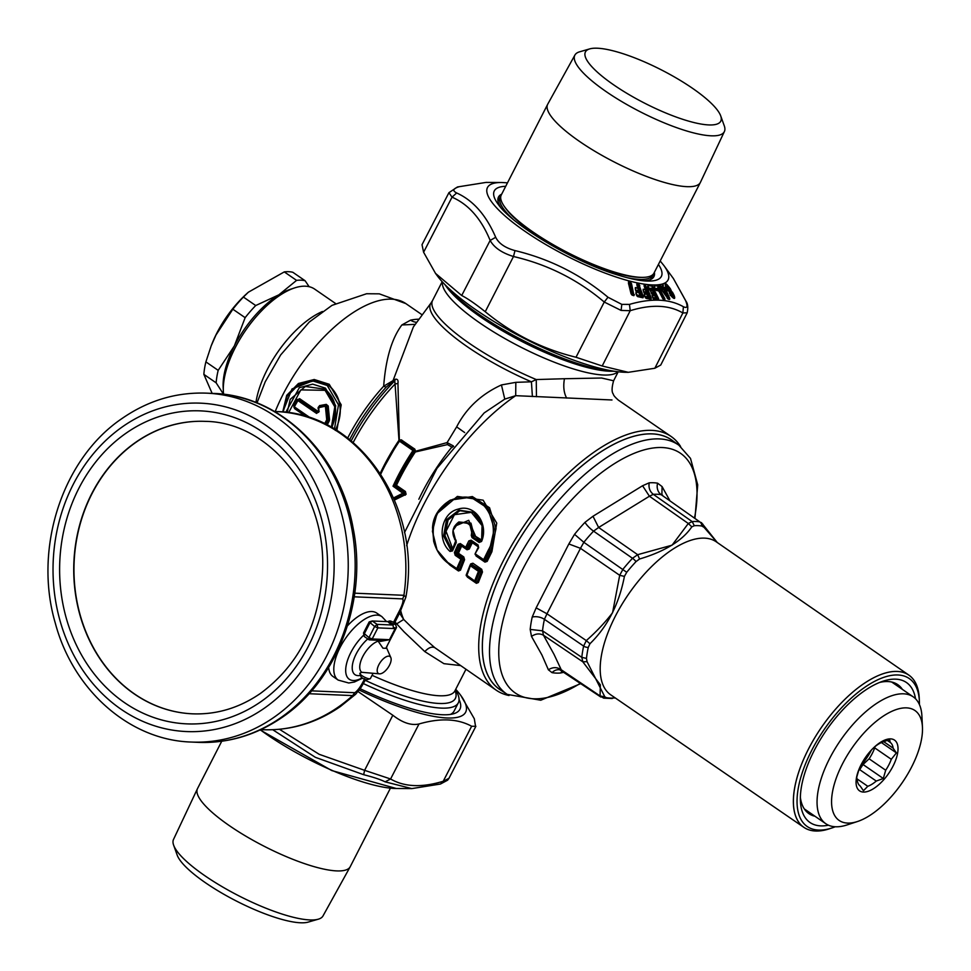 <?xml version="1.0" encoding="UTF-8"?>
<svg xmlns="http://www.w3.org/2000/svg" width="971" height="971" viewBox="0 0 971 971"><rect width="100%" height="100%" fill="white"/><g stroke="black" fill="none" stroke-linecap="round" stroke-linejoin="round"><path stroke-width="1.46" d="M871.412 750.025A32.104 14.674 -55.4 0 1 860.609 765.706M885.698 770.234A26.448 12.089 -55.4 0 0 891.293 759.298L874.713 747.876A26.448 12.089 -55.4 0 1 869.118 758.812L863.025 764.517L883.307 778.499L885.698 770.234L869.118 758.812M883.307 778.499L876.267 781.06L859.687 769.639L863.025 764.517M859.687 769.639A26.448 12.089 -55.4 0 1 858.582 770.549M874.713 747.876L875.041 746.565M876.267 781.06A26.448 12.089 -55.4 0 1 867.783 786.292L863.45 790.722L860.16 785.964A26.448 12.089 -55.4 0 1 858.364 783.949A26.448 12.089 -55.4 0 1 857.272 780.247L856.689 777.346L859.092 769.093A26.448 12.089 -55.4 0 1 859.153 768.923M887.178 740.327L890.225 742.439L889.642 739.538L882.603 742.099A26.448 12.089 -55.4 0 0 874.118 747.33L873.912 747.5M890.225 742.439A26.448 12.089 -55.4 0 1 892.021 744.441A26.448 12.089 -55.4 0 1 893.114 748.143L883.671 741.65M867.783 786.292L856.871 778.778M893.114 748.143L896.403 752.901L881.413 742.572M891.293 759.298L896.403 752.901M896.634 742.463A30.817 14.08 124.6 0 0 874.677 746.796A30.817 14.08 124.6 0 0 858.752 769.918A30.817 14.08 124.6 0 0 857.442 788.476A30.817 14.08 124.6 0 0 884.532 778.827A30.817 14.08 124.6 0 0 896.634 742.463M919.501 715.615A66.768 30.514 -55.4 0 1 922.45 727.206A66.768 30.514 -55.4 0 1 857.454 821.527A66.768 30.514 -55.4 0 1 834.575 815.324A66.768 30.514 -55.4 0 1 860.816 736.54A66.768 30.514 -55.4 0 1 919.501 715.615M857.454 821.527L846.918 824.974A77.037 35.211 -55.4 0 1 825.811 823.724A77.037 35.211 -55.4 0 1 820.519 817.813A77.037 35.211 -55.4 0 1 845.51 733.445A77.037 35.211 -55.4 0 1 913.226 696.85A77.037 35.211 -55.4 0 1 918.517 702.761A77.037 35.211 -55.4 0 1 921.916 716.137L922.45 727.206M879.605 682.443A78.323 35.806 -55.4 0 1 897.774 684.64A78.323 35.806 -55.4 0 1 902.362 689.361M814.948 816.247A78.323 35.806 -55.4 0 1 808.904 813.637A78.323 35.806 -55.4 0 1 800.371 797.446M915.519 698.768A84.999 38.852 124.6 0 0 883.161 681.144A84.999 38.852 124.6 0 0 837.572 715.676A84.999 38.852 124.6 0 0 800.42 801.221A84.999 38.852 124.6 0 0 828.421 825.192M835.23 826.758A89.878 41.085 -55.4 0 1 831.868 827.984A89.878 41.085 -55.4 0 1 797.082 798.842A89.878 41.085 -55.4 0 1 836.383 713.564A89.878 41.085 -55.4 0 1 919.367 701.001A89.878 41.085 -55.4 0 1 919.416 704.57M831.868 827.984L829.234 828.833A92.451 42.251 -55.4 0 1 793.453 798.866A92.451 42.251 -55.4 0 1 833.883 711.148A92.451 42.251 -55.4 0 1 919.234 698.234L919.367 701.001M830.436 828.445A92.463 42.263 -55.4 0 1 803.915 827.377A92.463 42.263 -55.4 0 1 833.883 711.148A92.463 42.263 -55.4 0 1 908.844 675.1A92.463 42.263 -55.4 0 1 919.294 699.484M615.068 697.821L613.842 697.991A99.879 45.661 -55.4 0 1 606.329 697.663L604.824 696.826L587.042 661.639L586.484 658.423A99.879 45.661 -55.4 0 1 588.268 647.414L589.955 643.737C607.603 626.465 619.085 604.011 624.414 576.386L626.72 572.283A99.879 45.661 -55.4 0 1 629.815 568.569A99.879 45.661 -55.4 0 1 636.029 561.59L639.561 559.005C664.747 551.516 682.528 540.568 691.813 526.84L694.326 525.712A99.879 45.661 -55.4 0 1 701.839 526.039L704.048 527.362L717.266 542.51M606.329 697.663A5.134 4.467 -80.1 0 1 603.646 698.137L600.066 695.94L604.824 696.826M589.955 643.737L586.29 640.593L583.644 646.091A102.198 46.717 124.6 0 0 581.811 657.355L582.831 661.834L587.042 661.639M626.72 572.283L583.838 542.304L580.476 548.324L568.848 543.966L574.541 534.329A110.269 50.407 -55.4 0 1 584.991 522.337L592.99 516.256L598.634 527.484L593.56 531.137L632.497 558.289A102.198 46.717 124.6 0 0 622.981 569.224L619.692 575.305L624.414 576.386M636.029 561.59A5.134 1.42 43.1 0 0 632.497 558.289L637.668 554.684L639.561 559.005M701.839 526.039A5.134 4.467 99.9 0 0 699.836 521.9L661.178 494.688L699.836 521.9A102.198 46.717 124.6 0 0 692.141 521.573L688.305 523.503L691.813 526.84M701.341 522.544L717.278 542.522M702.822 524.134L704.048 527.362M586.484 658.423L581.811 657.355L542.546 630.834L543.481 635.252L554.016 654.345L561.639 670.597M531.501 636.418C535.689 633.565 539.682 633.177 543.481 635.252L582.831 661.834L600.345 684.81L600.066 695.94L560.777 669.444C556.759 666.956 552.633 667.077 548.384 669.796L541.915 654.964L531.501 636.418L530.19 629.426L542.546 630.834A102.659 46.924 -55.4 0 1 544.415 619.328L546.976 613.781L536.15 607.87L532.205 617.071A10.268 6.081 -167.6 0 1 544.415 619.328L583.644 646.091A5.134 3.047 12.3 0 0 588.268 647.414M694.326 525.712L692.141 521.573L653.325 494.348L649.417 496.23L642.571 485.743L592.99 516.256M562.537 671.204L560.485 673.012L564.078 672.235M548.384 669.796L552.05 672.648A10.268 8.945 100.1 0 1 559.842 669.82A10.268 8.945 100.1 0 1 559.842 669.832L600.855 697.044M568.848 543.966L536.15 607.87M662.659 495.319L661.894 494.579L662.076 486.58L657.622 483.194A10.268 8.945 -79.9 0 0 661.178 494.688A102.659 46.924 -55.4 0 0 653.325 494.348C649.817 491.544 648.434 487.709 649.186 482.83L642.571 485.743M662.076 486.58L669.602 500.199M500.101 689.677A151.464 69.232 -55.4 0 1 489.19 677.709A151.464 69.232 -55.4 0 1 538.735 511.292A151.464 69.232 -55.4 0 1 671.968 440.239L678.899 445.228A151.294 69.159 124.6 0 0 545.823 516.196A151.294 69.159 124.6 0 0 496.327 682.431A151.294 69.159 124.6 0 0 507.226 694.386L500.101 689.677M501.509 690.612A151.512 69.257 -55.4 0 1 489.166 677.746A151.512 69.257 -55.4 0 1 539.84 509.824A151.512 69.257 -55.4 0 1 673.34 441.222M509.035 695.515A154.073 70.422 -55.4 0 1 496.217 690.187A154.073 70.422 -55.4 0 1 485.646 678.365A154.073 70.422 -55.4 0 1 535.628 509.629A154.073 70.422 -55.4 0 1 671.058 436.44A154.073 70.422 -55.4 0 1 680.598 446.514M496.217 690.187L434.838 647.706L411.935 627.569L403.681 619.449L399.567 613.162M404.482 532.594L436.938 468.398L484.177 412.918L504.774 399.117L515.686 395.67L611.985 399.979M478.363 582.527L476.324 582.661L477.186 582.163L474.71 581.605L476.385 583.316L478.363 582.527L482.478 572.016L481.689 569.273L472.913 563.229L470.68 563.896L470.255 564.928M466.505 575.937L467.33 576.519M475.256 553.543L478.667 547.68L478.084 544.962L478.339 547.183L475.256 553.543L475.547 554.89L483.594 560.437A1.032 1.032 0 0 0 483.631 560.449L484.772 560.109L483.607 560.449L484.966 561.323L487.163 561.396L484.954 562.124L486.022 560.922L484.772 560.109L489.311 550.848L494.324 528.722L487.709 508.209L470.814 497.201L450.435 500.077L437.217 512.773L432.411 531.198L437.035 549.974L448.954 563.848L456.795 569.249L457.936 568.957L456.807 569.261A1.032 1.032 0 0 0 456.819 569.273L458.421 570.317L459.271 569.831L463.41 559.272L460.545 558.993L455.205 555.315L456.103 554.332L455.581 552.972L458.446 553.252L461.626 546.054L467.051 549.78L469.26 549.052L472.319 542.716L478.4 546.904M458.421 570.317L459.271 569.831L456.758 568.593L458.47 570.972L460.46 570.195L464.575 559.684L463.774 556.929L462.888 557.9L457.547 554.223L457.28 552.827L460.485 545.593L458.069 544.306L460.303 543.554L459.222 544.767L460.29 544.367L465.692 548.093M458.47 570.972L450.107 565.207L441.404 556.759M436.465 514.084L457.365 496.424L483.133 500.186L496.739 523.102L491.921 551.686L487.163 561.396M475.389 553.276L476.118 555.278M460.472 665.56L443.917 663.666L424.8 651.602L404.033 631.818L395.039 622.023M566.651 398.074C563.835 392.891 563.095 386.434 564.442 378.726L601.632 378.022L613.599 380.778C611.694 387.684 611.596 392.126 613.332 394.092C613.356 395.209 615.056 397.224 618.418 400.173L671.058 436.44M536.465 396.726L536.247 379.552L531.416 381.809A99.176 24.311 -152.9 0 1 508.525 371.056A99.176 24.311 -152.9 0 1 431.027 302.988L432.556 300.5A98.86 24.239 -152.9 0 0 536.247 379.552L564.442 378.726M532.399 396.52L531.416 381.809L515.832 382.343L515.686 395.67A154.073 70.422 -55.4 0 0 406.643 545.678M400.756 610.82A154.073 70.422 -55.4 0 0 403.681 619.449L396.629 623.892M477.186 582.163L481.313 571.603L482.478 572.016M476.324 582.661L474.71 581.605L475.851 581.301L479.613 571.737L481.313 571.603L480.791 570.232L481.689 569.273M475.851 581.301L474.661 580.925L478.448 571.324L479.613 571.737L479.346 570.353L480.791 570.232L470.68 563.896M470.098 565.183L470.377 565.765L471.275 564.794L470.098 565.183L466.323 574.735L466.638 576.046L470.377 565.765L478.448 571.324L479.346 570.353L471.275 564.794L472.913 563.229M457.936 568.957L461.711 559.405L461.431 558.009L462.888 557.9L464.575 559.684M459.271 569.831L460.46 570.195M456.795 569.261L448.942 563.848C441.502 558.568 436.428 551.055 433.697 541.345L432.52 527.678C433.139 516.438 439.11 507.226 450.435 500.077L472.343 496.557L489.554 507.748L496.047 528.649L490.792 551.176L491.921 551.686M486.022 560.922L490.792 551.176L488.195 550.326C502.602 525.857 484.99 490.889 458.191 498.038C429.012 502.395 424.764 548.906 448.905 563.18L448.942 563.848M460.278 544.367L467.075 549.003L468.119 548.591L465.716 547.292L465.704 548.105L466.869 547.765L465.704 548.105A1.032 1.032 0 0 0 465.728 548.117L469.26 549.052M468.119 548.591L471.19 542.206L472.355 541.867M467.051 548.991L467.051 549.78M504.774 399.117L501.437 384.941L515.832 382.343M464.684 432.568L456.637 426.888C466.286 408.196 481.228 394.214 501.437 384.941M455.205 555.315L454.416 552.548L455.581 552.972L459.222 544.767M461.723 545.362L461.626 546.054L460.485 545.593L461.638 545.253M466.869 547.765L471.129 540.179L468.823 540.896L471.093 541.041L478.023 545.823L471.081 541.041M472.44 541.964L472.319 542.716L469.952 541.405M453.36 445.92L447.109 442.594L415.564 451.248L414.787 449.088A117.175 28.729 -152.9 0 1 412.651 447.68L411.789 448.432L402.358 441.939L403.305 441.247A117.175 28.729 -152.9 0 1 401.363 439.839L399.324 440.057L397.952 383.363C398.389 380.292 397.54 378.908 395.415 379.224L383.679 386.203C385.73 358.882 391.799 338.466 401.86 324.969L415.297 324.338M453.591 446.49L451.855 447.073L447.485 444.597L447.109 442.594L456.637 426.888M431.027 302.988L413.391 326.924L392.587 381.809L386.094 387.247L383.788 386.167M418.841 499.24A120.695 55.165 -55.4 0 1 451.855 447.073L452.073 447.546M466.638 576.046L474.661 580.925L466.25 574.832A1.032 1.032 0 0 0 466.638 576.034L474.698 581.593A1.032 1.032 0 0 0 474.722 581.605L474.698 581.593M454.416 552.548L458.069 544.306M448.905 563.18L456.758 568.593L461.431 558.009L456.103 554.332L458.446 553.252L463.774 556.929M484.772 560.109L483.631 559.636L488.195 550.326M460.303 543.554L465.716 547.292L468.823 540.896M455.435 689.847A107.344 26.314 -152.9 0 1 458.312 702.834A107.344 26.314 -152.9 0 1 405.077 700.322A107.344 26.314 -152.9 0 1 363.397 683.572M416.826 322.263A15.402 12.38 78.5 0 1 410.587 320.139L401.86 324.969M336.852 430.505L341.209 404.834L329.23 384.273L314.216 379.503L298.437 383.496L286.7 395.343L282.707 412.007M444.9 284.576A107.344 26.314 27.1 0 0 577.466 363.457A107.344 26.314 27.1 0 0 614.279 371.25M447.485 444.597L415.321 451.976L413.937 449.864L414.787 449.088M395.415 379.224L394.748 380.863L392.587 381.809M397.952 383.363L395.076 384.043L394.748 380.863A119.19 54.485 124.6 0 0 351.223 440.846M399.02 440.798L395.076 384.043A120.695 55.165 -55.4 0 0 353.189 442.497M380.244 473.278A120.695 55.165 -55.4 0 1 398.753 440.616L399.36 440.628M401.363 439.839L400.307 440.518A1.032 0.874 -87.5 0 0 399.093 440.895L400.307 440.518L402.358 441.939A118.195 28.972 -152.9 0 1 400.404 440.531M394.493 500.041L406.109 494.3L405.405 491.496L396.484 485.354A120.695 55.165 -55.4 0 1 415.297 452.013L414.326 450.945M450.046 551.431C436.647 540.119 440.943 513.076 457.996 509.168C474.734 503.415 489.008 524.097 481.567 541.466L479.104 542.461L479.941 541.624L472.841 536.745L472.015 537.57L471.275 535.349C475.851 513.38 443.177 523.235 455.969 540.143L456.249 542.534L452.51 550.933L450.046 551.431L451.054 550.545L443.589 536.016L446.526 519.703L458.834 510.163L473.447 512.3L482.102 524.728L481.567 541.466L479.941 541.624L480.791 540.847L474.115 535.434L471.275 535.349M454.222 710.821A107.344 26.314 -152.9 0 1 454.112 711.027A107.344 26.314 -152.9 0 1 450.471 714.413M286.457 396.714L298.158 384.322L314.216 380.292L328.077 384.856C341.246 396.799 343.673 411.983 335.347 430.408C343.77 411.898 341.452 396.714 328.404 384.868L314.47 380.304M415.297 452.013L414.156 451.236M406.109 494.3L404.786 493.838L404.434 492.431L393.595 497.917M405.247 495.186L404.786 493.838A1.032 0.874 92.5 0 1 404.312 494.288L394.044 498.948M451.054 550.545L452.51 550.933L451.054 550.545L453.129 549.574M452.219 550.363L456.249 542.534L455.969 540.143L451.976 550.691M455.715 540.726L453.044 530.433L458.846 521.961L469.576 523.672L472.841 536.745L475.329 535.701L468.726 520.322L454.392 526.391M481.167 541.126L479.941 541.624L481.167 541.126M360.192 688.742A111.701 27.382 27.1 0 0 453.542 713.77A111.701 27.382 27.1 0 0 460.036 709.036A111.701 27.382 27.1 0 0 459.065 699.533M314.216 380.292L292.004 388.958L282.767 412.007M399.093 440.895L412.978 450.508A122.747 56.112 124.6 0 0 393.024 486.192L395.161 484.881L395.513 486.277L393.024 486.192L404.385 494.288L394.056 499.009M455.739 540.774C451.102 533.346 452.134 527.071 458.846 521.961L470.959 523.138L474.115 535.434L481.531 539.973M482.029 540.337L481.398 540.361M452.68 549.21L451.818 549.841L444.985 535.664L448.044 519.983L459.805 510.722L473.848 512.567M359.27 690.065A118.122 28.96 27.1 0 0 465.764 711.949A118.122 28.96 27.1 0 0 460.8 695.454A118.122 28.96 27.1 0 0 455.727 689.301M223.609 394.287A73.189 33.451 -55.4 0 1 223.354 391.313A73.189 33.451 -55.4 0 1 294.589 287.914A73.189 33.451 -55.4 0 1 314.653 289.103L335.468 303.45M334.473 429.061L338.478 404.798L327.239 385.463L328.077 384.856M283.204 412.056L287.173 396.265L298.267 384.977L313.111 381.057L327.239 385.463M628.286 372.318L626.161 372.294A118.122 28.96 -152.9 0 1 583.984 363.676A118.122 28.96 -152.9 0 1 437.096 275.546L435.518 273.385L461.711 295.512C467.706 298.583 475.559 303.996 485.245 311.727C511.972 333.793 542.231 348.965 576.009 357.255L602.202 365.994L628.286 372.318L654.842 368.252L660.753 365.023L687.189 312.783L682.868 312.965L683.402 306.727C669.395 298.825 651.407 298.048 629.463 304.396L621.792 304.372L607.992 297.247L604.253 302.042L576.009 357.255M455.994 541.417L454.537 539.051M452.789 548.943L446.041 531.271L454.428 514.691L471.311 512.348L482.356 525.991M448.966 778.317L475.875 726.308L471.651 726.247L443.225 781.254L440.446 784.034L447.643 780.174L448.966 778.317L443.225 781.254C421.924 787.76 404.385 787.008 390.585 778.985L364.611 770.331L392.818 715.239L358.081 691.607M392.818 715.239C402.577 722.8 411.303 725.713 419.011 723.978C440.106 717.872 457.657 718.625 471.651 726.247M475.608 726.684L474.309 718.758L460.8 695.454M294.589 287.914L290.645 289.212A69.329 31.691 124.6 0 0 278.871 294.82A69.329 31.691 124.6 0 0 278.859 294.832L278.859 294.832A69.329 31.691 124.6 0 0 234.375 345.882A69.329 31.691 124.6 0 0 233.671 347.29A69.329 31.691 124.6 0 0 223.148 387.162L223.354 391.313M285.753 412.335L299.299 387.732L312.662 384.14L325.419 388.133L335.699 405.696L332.118 427.689M448.942 192.683L452.037 197.174L423.599 252.242L435.518 273.385M423.599 252.242L422.021 244.692L448.93 192.683L457.462 186.966L486.095 182.402L457.462 186.966M309.142 286.7L305.125 280.753L292.829 272.281A75.75 34.628 124.6 0 0 284.285 271.904L248.358 292.21L243.418 297.065A75.75 34.628 124.6 0 0 232.846 309.203L215.938 335.08L211.205 345.797L205.888 361.88A75.75 34.628 124.6 0 0 204.578 368.312A75.75 34.628 124.6 0 0 203.861 374.369L212.139 393.389M223.548 394.287L216.157 382.841A75.75 34.628 -55.4 0 1 216.873 376.784A75.75 34.628 -55.4 0 1 218.184 370.352L234.375 345.882L245.141 317.663A75.75 34.628 -55.4 0 1 255.713 305.537L278.859 294.832L296.58 280.376A75.75 34.628 -55.4 0 1 305.125 280.753M216.157 382.841L203.861 374.369M255.713 305.537L243.418 297.065M296.58 280.376L284.285 271.904M495.696 237.3C498.778 243.478 505.211 247.908 514.994 250.591L513.489 256.514C501.801 252.885 494.021 247.52 490.149 240.432L495.696 237.3C486.155 215.149 473.132 200.378 456.649 192.962C452.28 190.692 453.008 188.653 458.822 186.82M629.463 304.396L630.215 310.696L621.112 310.429L604.253 302.042C577.733 279.575 547.474 264.403 513.489 256.514L485.245 311.727M419.011 723.978L390.585 778.985L385.135 781.849L411.813 788.598L439.086 784.18M279.43 729.282L319.192 754.309L364.611 770.331L363.664 774.7C373.507 777.201 380.668 779.579 385.135 781.849M363.664 774.7L315.381 757.331L272.742 729.731M248.358 292.21L246.391 294.007A66.768 30.514 124.6 0 0 216.217 334.34A66.768 30.514 124.6 0 0 211.872 344.11L211.205 345.797M205.888 361.88L218.184 370.352M245.141 317.663L232.846 309.203M288.605 412.711L300.84 389.881L325.079 390.318L334.801 406.825L331.39 427.289M461.711 295.512L490.149 240.432C481.203 218.742 468.508 204.323 452.037 197.174L456.649 192.962M514.994 250.591C549.695 258.929 580.694 274.49 607.992 297.247M687.189 312.783C688.221 307.686 687.869 303.911 686.121 301.447L685.587 300.585C688.038 306.557 687.322 308.608 683.402 306.727M685.587 300.585L673.376 278.507L686.121 301.447M294.48 407.723L294.164 406.339M325.795 424.339L327.992 419.654L326.62 406.145L325.394 406.194L325.649 405.332L319.119 406.558L319.568 405.611L326.28 404.373L326.984 406.048L326.038 405.223L319.095 406.57L318.391 407.723L318.791 411.522L317.444 412.602L298.51 399.567L297.32 399.918L299.578 398.656L298.716 399.469L317.578 412.469L318.439 411.655L299.578 398.656M319.568 405.611L318.027 407.929L318.889 411.425L316.57 413.428L319.241 411.279L317.444 412.602M326.28 404.373L328.21 405.999L329.545 419.557L329.29 420.904L328.125 420.346L329.545 419.557M642.984 297.794L637.68 296.616L635.859 293.4L636.066 292.053L637.219 292.283L635.689 290.693L635.325 287.586L637.729 288.096L636.891 283.617L638.687 284.054L643.372 296.713L642.984 297.794L642.292 297.429L639.246 285.753L642.79 296.75L642.062 297.429L637.631 296.446M651.262 298.036L651.043 299.202L650.072 298.267L646.358 286.955L651.262 298.036L646.917 286.882M645.739 285.268L644.113 284.964L645.339 289.552L643.166 289.224L643.834 292.429L645.363 293.958L644.319 293.825L644.283 295.233L646.249 298.425L651.043 299.202M658.569 299.954L654.357 299.614L653.095 298.267L652.136 294.978L653.046 295.026L647.985 287.015L647.851 285.523L652.294 285.887L658.605 298.716L658.569 299.954L654.151 299.323L652.148 295.815M634.403 294.65L633.845 295.682L632 295.002L633.796 294.674L633.128 294.808L630.519 284.831L629.693 284.442A1.032 0.668 -75 0 0 629.718 284.855L630.932 283.738L633.796 294.674L631.526 283.714L630.446 282.088L628.516 281.578L628.686 284.345M628.516 281.578L631.041 293.764L632.267 295.257L631.041 293.764L628.443 283.071L631.296 293.97L633.213 295.318L632.339 294.844L629.038 284.673L630.47 282.391L628.54 281.881M664.856 298.631L657.889 285.838L654.114 285.935L655.352 289.285L656.59 290.572L658.69 290.657L662.78 298.655L664.759 300.051L664.856 298.631L663.788 298.971L657.768 288.411A1.032 0.91 -89.7 0 0 657.889 288.836L663.157 299.153M669.626 298.182L669.832 299.08L668.728 298.388L664.188 287.319L669.626 298.182L664.795 287.246M663.266 284.94L662.283 285.098L662.756 286.785L661.749 287.003L660.389 285.486L659.358 285.753L660.438 288.144L667.83 298.558L669.832 299.08M674.153 295.451C675.331 298.947 674.542 299.371 671.823 296.725L670.597 295.208C668.558 291.215 668.655 290.535 670.876 293.145L668.873 288.836L668.946 290.244L667.939 290.693L666.567 288.678C663.739 281.724 665.001 281.748 670.366 288.751L673.425 295.463L674.153 295.451L672.418 292.089M319.18 406.533L318.391 407.723L325.394 406.194L326.717 419.775L328.271 419.678L326.984 406.048L328.21 405.999M325.989 424.436L328.125 420.346L326.717 419.775L324.63 423.769M639.828 285.705L638.687 284.054M643.372 296.713L641.37 296.956L638.129 286.882L637.207 286.433M636.891 283.617L638.724 284.369L638.081 286.457L637.437 286.311L636.94 283.933L637.947 288.314L635.325 287.586M636.94 283.933L636.915 285.122M637.729 288.096L637.449 286.712M635.35 289.14L636.624 291.858M637.219 292.283L636.066 292.053M636.102 293.63L637.364 296.337M644.113 284.964L645.788 285.583L645.29 287.732L644.161 285.28L645.521 289.734L643.166 289.224M644.161 285.28L644.259 286.506M645.339 289.552L645.679 290.329M643.324 290.815L644.708 293.533M645.363 293.958L644.319 293.825M644.477 295.427L645.849 298.121M652.294 285.887L657.804 299.602L652.803 288.703L653.507 287.465M658.605 298.716L656.784 299.141L652.111 288.836L648.592 288.557M647.851 285.523L652.366 286.202L652.014 288.411L648.494 288.132L647.924 285.838L649.599 289.831M647.924 285.838L648.13 287.173L647.924 285.838M652.342 294.589L650.461 290.317M653.046 295.026L652.136 294.978M653.896 299.286L652.209 295.293L652.779 297.587L655.376 298.194L654.806 295.827M631.526 283.714L630.446 282.088M659.103 287.355L664.382 298.765L664.2 299.614L663.181 299.153M657.889 285.838L654.114 285.935M654.903 288.921L658.52 288.654L658.617 287.501L657.974 286.154L657.768 288.411L654.782 288.496L654.211 286.263M654.503 287.61L656.056 290.232M658.763 290.778L663.46 299.614M664.989 299.942L664.334 300.051M662.283 285.098L663.363 285.268L662.841 287.634M662.513 286.19L663.327 289.322L663.327 288.011L669.043 299.481M663.327 289.322L662.004 290.05L661.506 288.957L661.749 287.003L661.87 289.625L663.327 289.322L662.756 286.785L661.494 287.246L660.498 285.802L659.358 285.753M661.227 286.263L660.511 288.12A1.032 0.947 -103.6 0 0 660.523 288.156L660.389 285.486M660.304 288.12L668.303 299.104M666.288 288.108L665.402 285.401L670.002 288.97L672.053 292.307L671.325 293.315M670.366 288.751L669.759 289.698L665.73 286.639M667.514 290.535L668.194 290.232L667.113 290.074M668.946 290.244L667.672 289.067L668.424 288.666M668.57 289.37L667.817 289.904L667.672 289.067L668.424 289.079M669.662 293.655L669.335 292.611L670.67 293.412L670.33 295.427M669.335 292.611L673.546 298.012L673.425 295.463L669.274 289.989M297.32 399.918L293.97 406.364L294.347 407.686L294.055 406.315M644.004 280.862A87.305 21.411 27.1 0 0 653.932 276.577A87.305 21.411 27.1 0 0 654.393 272.317M638.906 286.821L638.081 286.457A1.032 0.728 -76.1 0 0 638.129 286.882L638.906 286.821M638.238 289.722L637.765 288.411M636.806 284.685L637.935 288.241A0.765 0.765 0 0 1 637.959 288.326L638.323 291.191L638.53 289.916M635.362 287.889L635.871 290.244L638.275 290.778M637.219 292.113L639.27 293.121L639.768 295.402L639.452 293.036L636.199 291.494L635.932 290.669L638.323 291.191M636.114 292.368L636.612 294.723L639.816 295.815L639.488 293.145M642.062 297.429L636.94 295.961L636.369 294.844M646.103 298.218L650.691 299.238L649.344 298.364L645.363 288.156L646.103 288.059L645.29 287.732A1.032 0.801 -79.3 0 0 645.363 288.156L644.793 288.047M643.227 289.54L643.773 291.87L645.946 292.21L645.399 289.868M645.946 292.21L643.603 292.04M644.902 293.63L645.424 294.274M644.38 294.14L644.926 296.458L647.766 296.895L646.625 293.958L647.366 294.516L645.169 293.667A0.765 0.765 0 0 0 645.132 293.643L643.142 290.183M647.099 294.177A0.765 0.704 19 0 1 647.366 294.516L647.851 297.32L644.756 296.628M645.327 297.721L650.121 298.862M652.803 288.703L652.014 288.411A1.032 0.862 -83.7 0 0 652.111 288.836L652.803 288.703M649.271 289.492L652.633 290.657L653.143 293.036L651.225 292.89L650.582 290.596M653.131 295.354L654.733 295.548L655.279 297.769L655.243 296.786M654.114 299.359L657.634 299.638L653.265 298.85M656.942 290.657L658.447 290.596L656.845 289.698L658.641 291.154M655.34 289.771L656.845 289.698M664.14 287.914L663.193 287.586A1.032 0.959 -99 0 0 663.327 288.011L664.14 287.914M662.38 285.413L662.525 286.142M662.004 290.05L660.656 288.545M659.758 287.003L659.455 286.069M667.332 298.607L668.728 298.388L669.626 299.359M667.563 288.156L666.47 288.363M667.526 288.229L668.813 288.703L671.75 293.703L672.066 295.682L670.16 295.026M671.823 294.189L672.66 297.466M501.679 194.176A87.305 21.411 27.1 0 0 498.487 197.04A87.305 21.411 27.1 0 0 500.83 207.6M318.791 411.522L318.852 407.468M636.551 291.64L638.906 292.453M636.6 295.123L639.816 295.815M639.768 295.402L640.01 294.541M646.018 292.635L646.055 291.288M644.501 293.242L645.861 293.46M647.511 295.026L647.851 297.32M647.766 296.895L647.875 295.973M650.012 289.989L652.633 290.657L653.095 292.053L652.658 291.094M651.335 293.315L653.24 293.46L653.095 292.053M652.014 294.249L654.09 294.844M652.888 298.012L655.376 298.194M652.84 294.759L653.544 295.463L652.84 294.759L654.029 294.856L653.204 294.347M654.6 295.123A0.765 0.704 31.7 0 1 654.782 295.39L655.279 297.769M663.46 289.746L663.314 288.836M665.001 293.897L663.157 291.251L664.31 291.555L665.001 293.897C666.021 295.852 666.179 295.815 665.475 293.8C666.179 295.815 666.021 295.852 665.001 293.897L664.662 294.225C666.057 296.07 666.373 296.009 665.596 294.031L664.977 292.222L663.157 291.251M667.939 288.12L665.9 287.076M671.981 295.172L671.811 296.653M651.056 289.613L651.893 290.123L650.109 290.001L650.801 290.693M654.211 294.917L653.604 294.48M627.072 277.682A85.764 21.022 27.1 0 0 652.937 275.157A85.764 21.022 27.1 0 0 653.022 274.987A85.764 21.022 27.1 0 0 653.349 274.077M500.866 196.057A85.764 21.022 27.1 0 0 500.235 197.016A85.764 21.022 27.1 0 0 500.15 197.186A85.764 21.022 27.1 0 0 513.307 219.47M355.653 694.253L352.607 695.6A159.208 136.122 92.5 0 1 338.321 707.034A159.208 136.122 92.5 0 1 262.85 729.707C290.742 730.678 316.619 722.934 340.493 706.463L355.653 694.253L361.188 687.225L365.569 679.591M354.245 596.813L402.783 598.901L403.924 595.308L405.878 597.129C422.567 507.044 358.372 412.554 276.553 411.583A159.208 136.122 92.5 0 1 403.924 595.308L354.779 593.184M393.498 622.362L398.268 613.053A10.268 2.512 27.1 0 0 399.882 612.543L405.878 597.129M642.074 277.366L640.01 277.354A83.712 20.525 -152.9 0 1 567.756 253.334A83.712 20.525 -152.9 0 1 506.012 208.777L504.799 207.114A85.764 21.022 27.1 0 0 568.047 252.763A85.764 21.022 27.1 0 0 642.074 277.366A85.764 21.022 27.1 0 0 653.981 273.118A85.764 21.022 27.1 0 0 654.066 272.936M362.523 678.171L354.415 682.018L348.747 683.001L338.187 680.088L332.98 676.496A38.524 17.612 -55.4 0 1 328.671 667.429M347.472 625.822A38.524 17.612 -55.4 0 1 376.687 613.053L381.894 616.646A38.524 17.612 -55.4 0 0 350.677 631.672A38.524 17.612 -55.4 0 0 338.187 680.088M501.364 194.807A85.764 21.022 27.1 0 0 501.279 194.965A85.764 21.022 27.1 0 0 501.194 195.135A85.764 21.022 27.1 0 0 504.799 207.114M390.415 788.173L350.228 866.69A85.764 21.022 -152.9 0 1 350.155 866.836A85.764 21.022 -152.9 0 1 307.698 864.688A85.764 21.022 -152.9 0 1 264.986 846.688A85.764 21.022 -152.9 0 1 197.453 788.695A85.764 21.022 -152.9 0 1 197.526 788.549L221.728 741.261M574.917 55.044L547.741 104.164A85.764 21.022 27.1 0 0 547.668 104.31A85.764 21.022 27.1 0 0 547.583 104.48A85.764 21.022 27.1 0 0 554.902 120.95A85.764 21.022 27.1 0 0 636.673 172.486A85.764 21.022 27.1 0 0 700.37 182.451A85.764 21.022 27.1 0 0 700.443 182.305A85.764 21.022 27.1 0 0 700.455 182.281L724.39 131.546A83.955 20.585 -152.9 0 1 662.258 122.055A83.955 20.585 -152.9 0 1 581.92 71.478A83.955 20.585 -152.9 0 1 574.917 55.044A83.955 20.585 -152.9 0 1 579.638 51.803L589.773 48.878A76.005 18.631 -152.9 0 1 650.546 64.62A76.005 18.631 -152.9 0 1 714.34 106.458A76.005 18.631 -152.9 0 1 720.7 115.877A76.005 18.631 -152.9 0 1 672.782 115.78A76.005 18.631 -152.9 0 1 591.837 66.696A76.005 18.631 -152.9 0 1 589.773 48.878M197.453 788.695L173.506 839.454A83.955 20.585 27.1 0 0 173.639 845.195A83.955 20.585 27.1 0 0 239.619 896.233A83.955 20.585 27.1 0 0 318.27 919.197A83.955 20.585 27.1 0 0 322.991 915.956L350.155 866.836M720.7 115.877L724.269 125.805A83.955 20.585 -152.9 0 1 724.39 131.546M173.639 845.195L177.195 855.123A76.005 18.631 27.1 0 0 236.936 901.319A76.005 18.631 27.1 0 0 308.135 922.122L318.27 919.197M377.513 640.229L382.926 648.179L385.851 648.325L396.471 627.569A5.911 1.444 -152.9 0 1 393.546 627.436A5.911 1.444 -152.9 0 1 393.304 627.351L395.148 628.613L377.853 627.873L377.112 624.353L374.636 626.513L377.853 627.873L372.184 638.954L389.48 639.695L380.414 641.406A5.911 1.444 -152.9 0 1 379.285 640.629L379.115 640.302M372.949 673.546L370.388 678.547A5.911 1.444 -152.9 0 1 370.048 678.778A5.911 1.444 -152.9 0 1 367.463 678.401A5.911 1.444 -152.9 0 1 359.877 673.571A5.911 1.444 -152.9 0 1 359.84 673.267L361.758 672.308A18.74 8.569 -55.4 0 1 367.948 648.822A18.74 8.569 -55.4 0 1 377.61 641.346M381.676 660.535A10.268 4.697 -55.4 0 1 390.828 657.585A10.268 4.697 -55.4 0 1 386.664 669.444A10.268 4.697 -55.4 0 1 379.625 673.85A10.268 4.697 -55.4 0 1 381.676 660.535M395.318 623.952A3.338 0.813 -152.9 0 1 393.668 624.11A3.338 0.813 -152.9 0 1 390.306 622.362A3.338 0.813 -152.9 0 1 389.565 621.003A3.338 0.813 -152.9 0 1 391.034 621.222A3.338 0.813 -152.9 0 1 395.318 623.952L396.471 627.157A5.911 1.444 -152.9 0 1 396.471 627.569M379.625 673.85L361.758 672.308M370.048 678.778L366.771 679.724A3.338 0.813 -152.9 0 1 365.314 679.518A3.338 0.813 -152.9 0 1 361.03 676.787L359.877 673.571M393.304 627.351L393.073 625.045L377.112 624.353L372.221 620.991L369.757 623.151L364.076 634.233L364.283 636.503L363.53 632.983L368.968 637.595L374.636 626.513L369.198 621.901L363.53 632.983M380.414 641.406L382.428 640.435L369.162 639.865L372.184 638.954L368.968 637.595L369.162 639.865L364.283 636.503M393.073 625.045A4.212 1.032 -152.9 0 1 388.182 621.671L372.221 620.991L369.198 621.901M192.731 713.843A146.366 125.138 92.5 0 1 91.966 493.741A146.366 125.138 92.5 0 1 136.086 442.23A146.366 125.138 92.5 0 1 205.33 421.365M803.915 827.377L610.795 694.884A92.949 42.481 -55.4 0 1 640.909 578.061A92.949 42.481 -55.4 0 1 716.258 541.818L908.844 675.1M615.262 697.967L613.842 697.991M586.29 640.593C596.303 631.805 605.079 622.508 612.58 612.713L619.692 575.305L580.476 548.324L546.976 613.781L586.29 640.593M688.305 523.503L672.066 545.18L637.668 554.684L598.634 527.484L649.417 496.23L688.305 523.503M574.541 534.329L583.838 542.304A102.659 46.924 -55.4 0 1 593.56 531.137A10.268 2.864 -136.9 0 1 584.991 522.337M560.485 673.012A110.269 50.407 -55.4 0 1 552.05 672.648M530.19 629.426A110.269 50.407 -55.4 0 1 532.205 617.071M649.186 482.83A110.269 50.407 -55.4 0 1 657.622 483.194M580.44 683.281A145.589 66.55 -55.4 0 1 505.308 681.848A145.589 66.55 -55.4 0 1 562.525 510.054A145.589 66.55 -55.4 0 1 690.502 464.429A145.589 66.55 -55.4 0 1 694.556 517.774M476.385 583.316L467.294 577.053M484.954 562.124L476.021 555.958M434.838 647.706C431.901 646.322 428.551 647.621 424.8 651.602M465.946 669.322L454.889 690.915A98.86 24.239 -152.9 0 1 405.866 688.597A98.86 24.239 -152.9 0 1 372.051 675.294M617.872 371.735A98.86 24.239 -152.9 0 1 570.001 367.851A98.86 24.239 -152.9 0 1 442.412 281.954M455.059 690.587A102.72 25.185 -152.9 0 1 404.434 696.025A102.72 25.185 -152.9 0 1 365.193 680.295M614.425 371.274L611.147 371.25A102.72 25.185 -152.9 0 1 574.468 363.761A102.72 25.185 -152.9 0 1 446.733 287.125L444.803 284.467M412.651 447.68L403.305 441.247M466.323 574.735L470.025 565.256A1.032 1.032 0 0 1 470.328 564.855L471.032 564.406M471.275 564.794L470.377 565.765M483.607 560.437L483.631 559.636L475.559 554.077L475.547 554.89L484.978 561.335M478.084 544.962L471.129 540.179M347.691 438.03A112.988 51.645 -55.4 0 1 383.679 386.203M410.587 320.139A112.988 51.645 -55.4 0 1 419.071 319.204M275.23 411.522A112.988 51.645 -55.4 0 1 405.842 303.595L379.273 293.837L366.589 293.74L331.997 305.355L309.276 322.044L280.655 354.949L265.217 381.785L256.987 402.929M413.937 449.864A118.195 28.972 -152.9 0 1 411.789 448.432L413.84 449.852L412.978 450.508L414.144 451.26A1.032 0.874 -87.5 0 0 413.84 449.852L413.937 449.864M472.015 537.57L479.104 542.461M349.694 439.608A114.493 52.337 -55.4 0 1 386.094 387.247M329.23 384.273L328.404 384.868M414.144 451.26A121.715 55.638 -55.4 0 0 395.161 484.881L396.484 485.354L395.513 486.277L404.434 492.431L405.405 491.496M255.931 402.504A73.189 33.451 -55.4 0 1 322.421 311.497M399.445 441.174A122.747 56.112 124.6 0 0 380.778 474.079M287.185 412.517L290.22 399.312L305.343 386.47L325.224 389.213M324.12 388.509L325.236 389.225L325.419 388.133L325.236 389.237C336.439 399.324 338.563 412.177 331.596 427.81M654.842 368.252L682.868 312.965C669.019 304.906 651.468 304.154 630.215 310.696L602.202 365.994M331.645 427.434L334.352 420.079L334.74 403.96L325.236 389.225L325.079 390.318M621.112 310.429L621.792 304.372M260.362 729.864A101.433 24.87 27.1 0 0 396.338 788.501L411.813 788.598L440.446 784.034M297.175 399.372L293.873 405.829M327.142 425.019L329.29 420.904M306.108 416.571L294.504 408.573M673.376 278.507L663.921 265.581A101.433 24.87 -152.9 0 1 617.774 277.572A101.433 24.87 -152.9 0 1 509.593 219.81A101.433 24.87 -152.9 0 1 501.57 182.499L486.095 182.402M658.423 264.44A93.847 23.013 -152.9 0 1 647.378 281.068C639.683 280.874 629.111 278.628 615.687 274.344C572.744 261.126 512.518 224.787 498.693 204.978A93.847 23.013 -152.9 0 1 505.709 186.298M632.958 295.305L631.648 294.662L628.844 284.588M297.563 399.797L297.721 399.506A1.032 1.032 0 0 0 297.247 399.955L293.97 406.364A1.032 1.032 0 0 0 294.298 407.662L308.147 417.202L294.347 407.686M298.51 399.567L294.334 406.825L310.55 417.991M297.636 400.392L316.57 413.428M639.27 293.121L638.056 291.968M654.029 294.856L654.733 295.548L654.029 294.856M639.828 294.686L639.464 293.036A0.765 0.692 7.9 0 0 639.149 292.635M651.893 290.123L652.585 290.827L651.893 290.123M664.504 292.32L663.994 291.628M309.033 693.719L352.607 695.6L354.779 692.711L311.582 690.854M364.623 678.79C361.054 686.121 357.765 690.757 354.779 692.711M402.783 598.901C403.681 601.025 402.176 605.746 398.268 613.053M213.341 393.437A174.622 149.291 92.5 0 1 350.932 524.291A174.622 149.291 92.5 0 1 281.08 717.484A174.622 149.291 92.5 0 1 198.315 742.354C228.488 743.41 256.562 734.998 282.537 717.108C338.078 679.53 367.73 599.277 353.068 527.848C339.911 453.518 279.951 395.124 213.341 393.437L206.422 393.146A174.622 149.291 92.5 0 1 344.001 524A174.622 149.291 92.5 0 1 274.162 717.181A174.622 149.291 92.5 0 1 191.384 742.05L198.315 742.354M362.11 677.879A31.545 14.419 124.6 0 1 345.725 671.714A31.545 14.419 124.6 0 1 359.501 639.598A31.545 14.419 -55.4 0 1 363.943 634.9M360.52 675.391A24.518 11.203 -55.4 0 1 352.267 666.422A24.518 11.203 -55.4 0 1 362.948 643.846A24.518 11.203 -55.4 0 1 367.803 638.93M122.747 426.585A164.342 140.516 92.5 0 1 314.992 482.66A164.342 140.516 92.5 0 1 264.415 708.15A164.342 140.516 92.5 0 1 72.182 652.087A164.342 140.516 92.5 0 1 122.747 426.585M126.072 433.187A156.647 133.925 92.5 0 1 309.3 486.629A156.647 133.925 92.5 0 1 261.09 701.548A156.647 133.925 92.5 0 1 77.862 648.118A156.647 133.925 92.5 0 1 126.072 433.187M395.148 628.613L389.48 639.695M135.819 442.218A146.366 125.138 92.5 0 1 205.209 421.365C270.278 421.972 327.251 493.79 322.469 572.356C318.974 624.996 298.34 665.329 260.544 693.355C239.376 707.908 216.727 714.729 192.61 713.831A146.366 125.138 92.5 0 1 77.279 604.144A146.366 125.138 92.5 0 1 135.819 442.218M913.226 696.85L891.73 682.043M825.811 823.724L804.316 808.916M603.646 698.137L612.216 698.513M678.899 445.228L690.502 458.397L697.712 484.857L694.981 518.077M580.876 683.572L540.75 700.237L507.226 694.386M618.199 371.784L613.599 380.778M442.181 281.699L432.556 300.5M478.035 545.823L478.278 547.231L475.195 553.604A1.032 1.032 0 0 0 475.547 554.89M422.251 314.895L405.842 303.595M458.312 702.834L454.112 711.027M400.016 440.385L399.894 440.385A1.032 1.032 0 0 0 398.996 440.846L380.426 473.557M473.46 512.312L478.387 516.9C483.23 524.061 484.141 532.157 481.131 541.15L480.851 541.587M260.155 729.961L331.766 770.561L396.338 788.501M663.921 265.581L660.195 260.968M635.24 288.69L637.037 291.98A0.765 0.765 0 0 1 637.073 292.004L638.882 292.453A0.765 0.765 0 0 1 639.464 293.036M635.993 293.181L637.571 296.349L642.256 297.442M645.824 291.142L645.545 289.759A0.765 0.765 0 0 0 645.509 289.661L644.076 285.875M644.295 294.796L646.091 298.146L650.242 298.862M650.242 290.001A0.765 0.765 0 0 0 650.121 289.965L647.863 286.36M650.606 291.106L652.767 294.699A0.765 0.765 0 0 1 652.815 294.711L654.151 294.844A0.765 0.765 0 0 1 654.83 295.427L655.316 297.357M654.163 286.639L656.311 290.268L658.447 290.353A0.765 0.765 0 0 1 658.787 290.681L664.164 299.663M663.193 288.739L662.902 287.015A0.765 0.765 0 0 0 662.853 286.87L662.343 285.644M665.402 285.401L668.169 290.96M507.493 182.827L501.57 182.499M318.998 406.594A1.032 1.032 0 0 0 318.318 407.662L318.658 412.311M646.771 293.958A0.765 0.765 0 0 1 647.39 294.529L647.815 296.337M650.206 289.989L652.014 290.123A0.765 0.765 0 0 1 652.694 290.693L653.167 292.623M665.9 295.014L665.014 292.198A1.032 1.032 0 0 0 664.152 291.482L664.018 291.458M498.038 201.3L500.235 197.016M650.74 279.442L652.937 275.157M394.505 623.054L399.882 612.543M260.883 729.622L262.85 729.707M274.587 411.498L276.553 411.583M501.279 194.965L547.668 104.31M653.981 273.118L700.37 182.451M386.507 647.669L387.283 645.521M386.579 621.61L381.894 616.646M191.384 742.05C129.75 740.315 73.201 690.369 55.347 623.297C33.22 548.542 62.265 458.664 122.188 418.392C148.162 400.501 176.237 392.078 206.422 393.146M390.828 657.585L386.361 647.329M389.565 621.003L387.368 621.634"/></g></svg>
